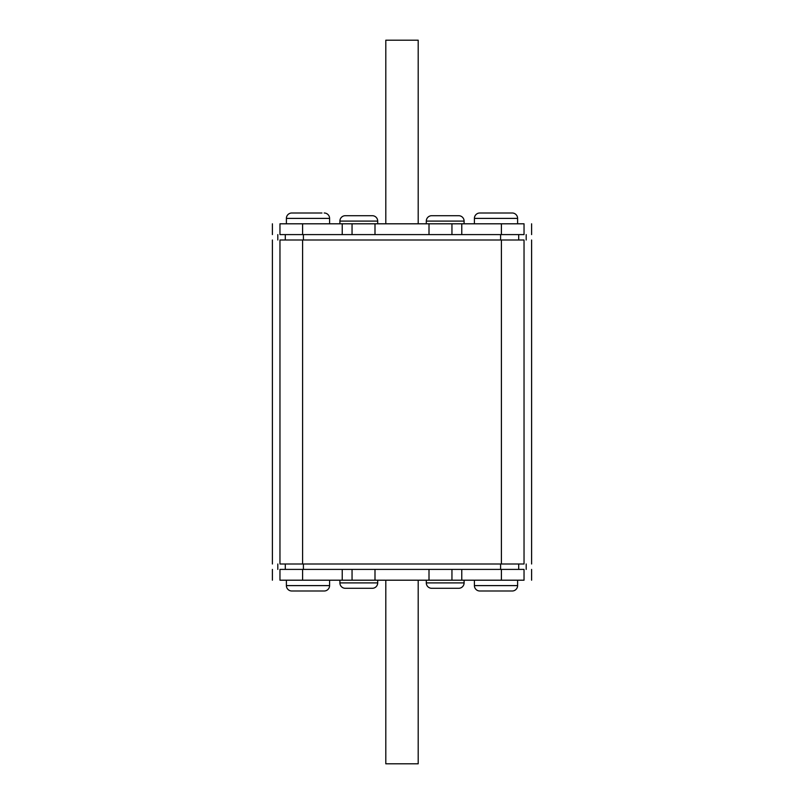 <?xml version="1.0" encoding="UTF-8"?>
<svg xmlns="http://www.w3.org/2000/svg" width="804" height="804" viewBox="0 0 804 804"><rect width="100%" height="100%" fill="white"/><g stroke="black" fill="none" stroke-linecap="round" stroke-linejoin="round"><path stroke-width="1.21" d="M426.301 582.9L464.099 582.9A5.397 5.397 0 0 1 458.702 588.297L431.698 588.297A5.397 5.397 0 0 1 426.301 582.9L426.301 580.197M339.901 580.197L339.901 582.9A5.397 5.397 0 0 0 345.298 588.297L372.302 588.297A5.397 5.397 0 0 0 377.699 582.9L377.699 580.197M464.099 223.803L464.099 221.1A5.397 5.397 0 0 0 458.702 215.703L431.698 215.703A5.397 5.397 0 0 0 426.301 221.1L426.301 223.803M377.699 221.1L339.901 221.1A5.397 5.397 0 0 1 345.298 215.703L372.302 215.703A5.397 5.397 0 0 1 377.699 221.1L377.699 223.803M339.901 221.1L339.901 223.803M464.099 582.9L464.099 580.197M482.269 591L479.807 591A5.397 5.397 0 0 1 474.41 585.603L517.605 585.603A5.397 5.397 0 0 1 512.208 591L509.746 591M291.792 591L324.193 591A5.397 5.397 0 0 0 329.59 585.603L286.395 585.603A5.397 5.397 0 0 0 291.792 591A5.397 5.397 0 0 1 286.395 585.603L286.395 580.197M517.605 223.803L517.605 218.397L474.41 218.397A5.397 5.397 0 0 1 479.807 213L512.208 213A5.397 5.397 0 0 1 517.605 218.397A5.397 5.397 0 0 0 512.208 213L499.766 213M321.952 213L291.792 213A5.397 5.397 0 0 0 286.395 218.397L329.59 218.397A5.397 5.397 0 0 0 324.193 213A5.397 5.397 0 0 1 329.59 218.397L329.59 223.803M479.807 213L492.239 213M291.792 213L294.475 213M512.208 591L479.807 591M286.395 218.397L286.395 223.803M474.41 218.397L474.41 223.803M517.605 585.603L517.605 580.197M474.41 585.603L474.41 580.197M329.59 585.603L329.59 580.197M429.004 223.803L524.037 223.803C534.117 223.803 534.117 223.803 524.037 223.803L524.037 234.597C534.117 234.597 534.117 234.597 524.037 234.597L279.963 234.597C269.883 234.597 269.883 234.597 279.963 234.597L279.963 223.803C269.883 223.803 269.883 223.803 279.963 223.803L429.004 223.803L429.004 234.597M374.996 580.197L279.963 580.197C269.883 580.197 269.883 580.197 279.963 580.197L279.963 569.403C269.883 569.403 269.883 569.403 279.963 569.403L524.037 569.403C534.117 569.403 534.117 569.403 524.037 569.403L524.037 580.197C534.117 580.197 534.117 580.197 524.037 580.197L374.996 580.197L374.996 569.403M279.963 563.996C269.883 563.996 269.883 563.996 279.963 563.996L524.037 563.996C534.117 563.996 534.117 563.996 524.037 563.996L524.037 240.004L279.963 240.004C269.883 240.004 269.883 240.004 279.963 240.004L279.963 563.996M524.037 240.004C534.117 240.004 534.117 240.004 524.037 240.004M352.051 580.197L352.051 569.403M451.948 580.197L451.948 569.403M429.004 580.197L429.004 569.403M451.948 223.803L451.948 234.597M352.051 223.803L352.051 234.597M374.996 223.803L374.996 234.597M418.201 580.197L418.201 763.8L385.799 763.8L385.799 580.197M385.799 223.803L385.799 40.2L418.201 40.2L418.201 223.803M294.475 591L321.952 591M339.901 582.9L377.699 582.9M464.099 221.1L426.301 221.1M302.595 240.004L302.595 563.996M501.405 240.004L501.405 563.996M518.701 234.597L518.701 240.004M285.299 234.597L285.299 240.004M303.409 234.597L303.409 240.004M500.59 234.597L500.59 240.004M285.299 569.403L285.299 563.996M518.701 569.403L518.701 563.996M500.59 569.403L500.59 563.996M303.409 569.403L303.409 563.996M342.233 580.197L342.233 569.403M302.595 580.197L302.595 569.403M501.405 580.197L501.405 569.403M461.767 580.197L461.767 569.403M461.767 223.803L461.767 234.597M501.405 223.803L501.405 234.597M302.595 223.803L302.595 234.597M342.233 223.803L342.233 234.597M272.395 563.996L272.395 240.004M531.605 563.996L531.605 240.004M526.198 234.597L526.198 240.004M277.802 234.597L277.802 240.004M277.802 569.403L277.802 563.996M526.198 569.403L526.198 563.996M272.395 580.197L272.395 569.403M531.605 580.197L531.605 569.403M531.605 223.803L531.605 234.597M272.395 223.803L272.395 234.597"/></g></svg>
